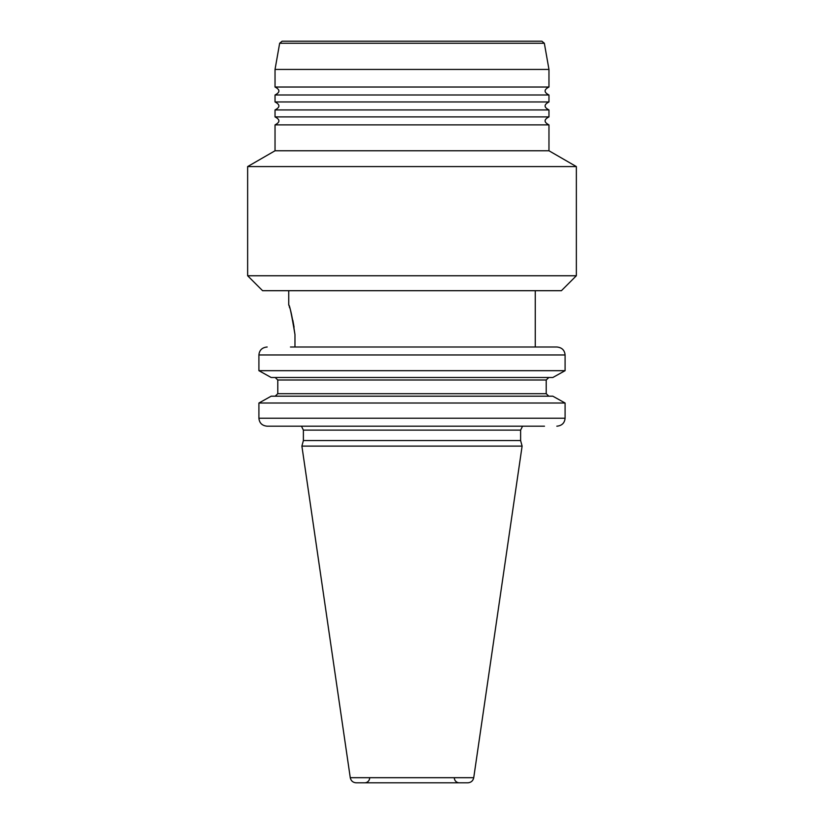 <?xml version="1.0" encoding="UTF-8"?>
<svg xmlns="http://www.w3.org/2000/svg" width="824" height="824" viewBox="0 0 824 824"><rect width="100%" height="100%" fill="white"/><g stroke="black" fill="none" stroke-linecap="round" stroke-linejoin="round"><path stroke-width="1.24" d="M294.971 334.565L294.971 347.007L290.47 347.007L294.971 347.007L294.971 334.565C292.438 317.745 290.388 307.929 288.791 305.117C289.543 304.664 291.603 314.48 294.971 334.565M290.47 426.193L267.161 426.193C262.125 425.709 259.375 423.052 258.911 418.221C259.375 423.052 262.125 425.709 267.161 426.193L544.479 426.193M294.075 327.179L292.85 320.309M289.636 307.785L289.389 306.981M296.506 426.193L536.517 426.193M556.839 426.193C561.875 425.709 564.625 423.052 565.089 418.221C564.625 423.052 561.875 425.709 556.839 426.193M271.178 396.19L258.911 403.018L565.089 403.018L565.089 418.221L258.911 418.221L258.911 403.018L271.178 396.19L552.822 396.19L565.089 403.018L552.822 396.19M548.815 396.19L546.219 393.697L546.219 379.998L548.815 377.505M552.822 377.505L565.089 370.676L552.822 377.505L271.178 377.505L258.911 370.676L271.178 377.505M290.47 347.007L556.839 347.007C561.875 347.491 564.625 350.149 565.089 354.969L565.089 370.676L258.911 370.676L258.911 354.969C259.375 350.149 262.125 347.491 267.161 347.007C262.125 347.491 259.375 350.149 258.911 354.969L565.089 354.969C564.625 350.149 561.875 347.491 556.839 347.007L544.479 347.007M275.185 377.505L277.781 379.998L277.781 393.697L275.185 396.19M412 347.007L535.27 347.007L535.27 290.697M536.517 347.007L535.27 347.007M247.643 275.752L262.588 290.697L561.412 290.697L576.357 275.752L576.357 166.582L247.643 166.582L247.643 275.752L576.357 275.752M576.357 166.582L548.969 150.771L275.031 150.771L247.643 166.582M275.031 87.025L275.031 69.443L548.969 69.443L548.969 87.025L275.031 87.025C280.181 89.682 280.181 92.329 275.031 94.987L548.969 94.987C543.819 92.329 543.819 89.682 548.969 87.025M275.031 94.987L275.031 101.96L548.969 101.96L548.969 94.987M275.031 101.96C280.181 104.617 280.181 107.275 275.031 109.932L275.031 116.905L548.969 116.905L548.969 109.932C543.819 107.275 543.819 104.617 548.969 101.96M275.031 109.932L548.969 109.932M275.031 150.771L275.031 124.877L548.969 124.877C543.819 122.22 543.819 119.562 548.969 116.905M544.345 43.26L279.655 43.26L282.107 41.2L541.893 41.2L544.345 43.26L548.969 69.443M347.254 41.2L476.746 41.2M459.318 782.8A4.985 4.985 0 0 1 454.333 777.815M364.682 782.8A4.985 4.985 0 0 0 369.667 777.815M473.738 777.691L350.262 777.691C350.973 780.853 352.94 782.553 356.174 782.8L467.826 782.8C471.06 782.553 473.028 780.853 473.738 777.691L522.107 446.114L301.893 446.114L303.387 440.541L303.387 430.128L520.614 430.128L522.55 426.193M303.387 440.541L520.614 440.541L522.107 446.114M546.219 379.998L277.781 379.998M277.781 393.697L546.219 393.697M301.45 426.193L303.387 430.128M288.73 304.911L288.73 290.697M548.969 150.771L548.969 124.877M279.655 43.26L275.031 69.443M350.262 777.691L301.893 446.114M520.614 440.541L520.614 430.128M275.031 116.905C280.181 119.562 280.181 122.22 275.031 124.877"/></g></svg>
